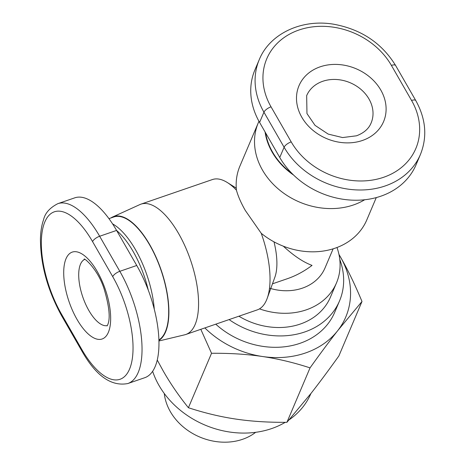 <?xml version="1.0" encoding="UTF-8"?>
<svg xmlns="http://www.w3.org/2000/svg" width="465" height="465" viewBox="0 0 465 465"><rect width="100%" height="100%" fill="white"/><g stroke="black" fill="none" stroke-linecap="round" stroke-linejoin="round"><path stroke-width="0.7" d="M238.888 316.212A65.635 54.155 23 0 0 300.28 324.053A65.635 54.155 23 0 0 330.452 297.118L336.491 282.894A65.635 54.155 23 0 0 336.986 247.508M259.476 308.865A65.635 54.155 23 0 0 306.319 309.829A65.635 54.155 23 0 0 336.491 282.894M215.754 324.175A75.481 62.281 23 0 0 299.983 343.321A75.481 62.281 23 0 0 334.684 312.341L339.514 300.965A75.481 62.281 -157 0 1 304.819 331.94A75.481 62.281 -157 0 1 229.088 319.583M158.931 340.99L184.681 334.812A68.919 28.708 -109 0 0 185.785 334.492A68.919 28.708 -109 0 0 178.572 233.488A68.919 28.708 -109 0 0 140.924 204.158A68.919 28.708 -109 0 0 139.855 204.588L112.623 216.992A66.047 27.511 71 0 1 149.73 244.689A66.047 27.511 71 0 1 158.914 340.415M258.964 121.295A68.919 56.864 23 0 0 258.296 122.789L239.94 166.022A68.919 56.864 23 0 0 236.435 190.173C238.092 196.253 241.056 203.031 245.34 210.506L261.231 233.291A68.919 28.708 71 0 1 267.195 298.367A68.919 28.708 71 0 1 257.255 309.893L185.785 334.492M261.231 233.291A68.919 56.864 23 0 0 335.125 248.176A68.919 56.864 23 0 0 366.809 219.893L376.278 197.59M258.296 122.789A68.919 56.864 23 0 0 278.029 188.744A68.919 56.864 23 0 0 353.487 204.943A68.919 56.864 23 0 0 364.67 199.764M255.669 432.316A54.696 45.128 -157 0 1 242.579 439.303A54.696 45.128 -157 0 1 164.279 393.506M310.899 393.541L310.893 393.553A85.328 70.401 -157 0 1 289.096 419.86M285.237 422.325A85.328 70.401 -157 0 1 271.67 428.573A85.328 70.401 -157 0 1 152.636 371.297M108.95 218.637L113.785 216.975A65.635 27.342 71 0 1 155.798 257.006A65.635 27.342 71 0 1 165.389 331.626A65.635 27.342 71 0 1 158.902 339.95M154.287 309.283A65.635 27.342 -109 0 0 112.565 223.863M292.113 173.602A65.635 54.155 -157 0 1 265.614 132.885M415.803 100.603L395.645 65.542C381.753 43.007 361.043 29.219 333.504 24.192C301.442 18.763 269.677 33.846 259.284 59.601L254.936 69.837A76.574 63.182 23 0 0 259.598 122.423L279.756 157.484A76.574 63.182 23 0 0 351.366 200.113A76.574 63.182 23 0 0 416.065 164.761L420.412 154.519C427.463 136.884 425.928 118.912 415.803 100.603A6.562 2.505 150.1 0 0 411.566 100.463A70.012 57.765 -157 0 1 383.637 177.275A70.012 57.765 -157 0 1 291.195 141.889A6.562 2.505 150.1 0 0 284.103 147.248A76.574 63.182 23 0 0 355.713 189.877A76.574 63.182 23 0 0 420.412 154.519M116.634 230.506A63.449 26.429 71 0 1 148.259 290.102M127.829 383.538L144.76 377.708A76.574 31.899 -109 0 0 136.745 265.486L116.581 230.425A76.574 31.899 -109 0 0 74.755 197.84L57.829 203.664C49.831 207.779 45.082 213.109 43.576 219.666C41.652 225.159 40.606 231.622 40.438 239.051C40.548 264.695 47.599 290.259 61.601 315.747L81.759 350.808C95.854 375.801 111.211 386.711 127.829 383.538A76.574 31.899 -109 0 0 119.819 271.31A6.562 2.505 150.1 0 0 112.728 276.663A70.012 29.161 71 0 1 129.526 369.169A70.012 29.161 71 0 1 81.805 349.482A6.562 2.505 150.1 0 0 81.759 350.808M204.867 327.924A87.513 72.209 23 0 0 262.516 356.516A87.513 72.209 23 0 0 337.741 330.621A87.513 72.209 23 0 0 340.438 256.947A87.513 72.209 23 0 0 338.973 254.5M157.246 360.038L163.407 371.308C170.707 384.026 179.042 396.163 188.412 407.729C204.635 413.019 220.48 416.809 235.941 419.087C251.396 421.389 268.392 422.464 286.922 422.319L311.172 393.192C319.321 382.788 328.552 370.367 338.869 355.94L361.991 301.494L337.741 330.621C329.598 341.025 320.362 353.441 310.039 367.873L286.922 422.319M310.039 367.873C293.81 362.578 277.971 358.794 262.516 356.516C247.066 354.214 230.07 353.138 211.534 353.284L188.412 407.729M211.534 353.284L200.81 329.319M338.95 254.396L340.438 256.947C347.744 269.636 354.929 284.487 361.991 301.494M293.642 175.107A66.047 54.498 -157 0 1 265.073 131.95M110.885 217.969A66.047 27.511 71 0 1 112.623 216.992M140.924 204.158L212.395 179.56A68.919 28.708 71 0 1 227.321 182.524A68.919 28.708 71 0 1 236.435 190.173M273.995 241.852A49.226 20.507 71 0 1 274.873 277.216L267.195 298.367M283.325 246.188C293.793 255.814 303.372 262.214 312.044 265.399C304.238 271.264 296.095 275.669 287.62 278.616L272.473 283.824M269.514 288.172A49.226 40.618 23 0 0 325.012 267.95L333.132 248.827M339.776 259.429A75.481 62.281 -157 0 1 339.514 300.965M107.322 325.593A35.003 14.584 71 0 1 85.246 303.314A35.003 14.584 71 0 1 80.462 264.26A35.003 14.584 71 0 1 84.56 259.464M368.978 98.975A35.003 28.882 -157 0 1 371.105 123.016C368.762 128.747 363.892 133.013 356.492 135.803L342.583 137.564L328.203 134.1L315.038 125.364L306.97 113.576L306.662 95.651A35.003 28.882 -157 0 1 322.757 81.288A35.003 28.882 -157 0 1 368.978 98.975M108.357 332.359A45.942 19.141 -109 0 0 97.33 271.653A45.942 19.141 -109 0 0 66.018 258.726A45.942 19.141 -109 0 0 77.039 319.438A45.942 19.141 -109 0 0 108.357 332.359M362.468 140.459A45.942 37.909 23 0 0 380.794 90.053A45.942 37.909 23 0 0 320.129 66.832A45.942 37.909 23 0 0 301.802 117.238A45.942 37.909 23 0 0 362.468 140.459M291.195 141.889L271.037 106.828A70.012 57.765 -157 0 1 298.96 30.016A70.012 57.765 -157 0 1 391.402 65.402L411.566 100.463M395.645 65.542A6.562 2.505 150.1 0 0 391.402 65.402M259.284 59.601A76.574 63.182 23 0 0 263.946 112.187L284.103 147.248L279.756 157.484M271.037 106.828A6.562 2.505 150.1 0 0 263.946 112.187L259.598 122.423M81.805 349.482L61.647 314.421A70.012 29.161 71 0 1 44.849 221.915A70.012 29.161 71 0 1 92.564 241.602L112.728 276.663M136.745 265.486L119.819 271.31L99.655 236.249A6.562 2.505 150.1 0 0 92.564 241.602M116.581 230.425L99.655 236.249A76.574 31.899 -109 0 0 57.829 203.664M61.647 314.421A6.562 2.505 150.1 0 0 61.601 315.747M107.101 325.913L107.688 324.843C110.472 318.519 109.333 306.708 104.27 289.428C97.859 268.596 83.13 256.854 84.188 259.348M236.267 188.122L227.321 182.524"/></g></svg>
